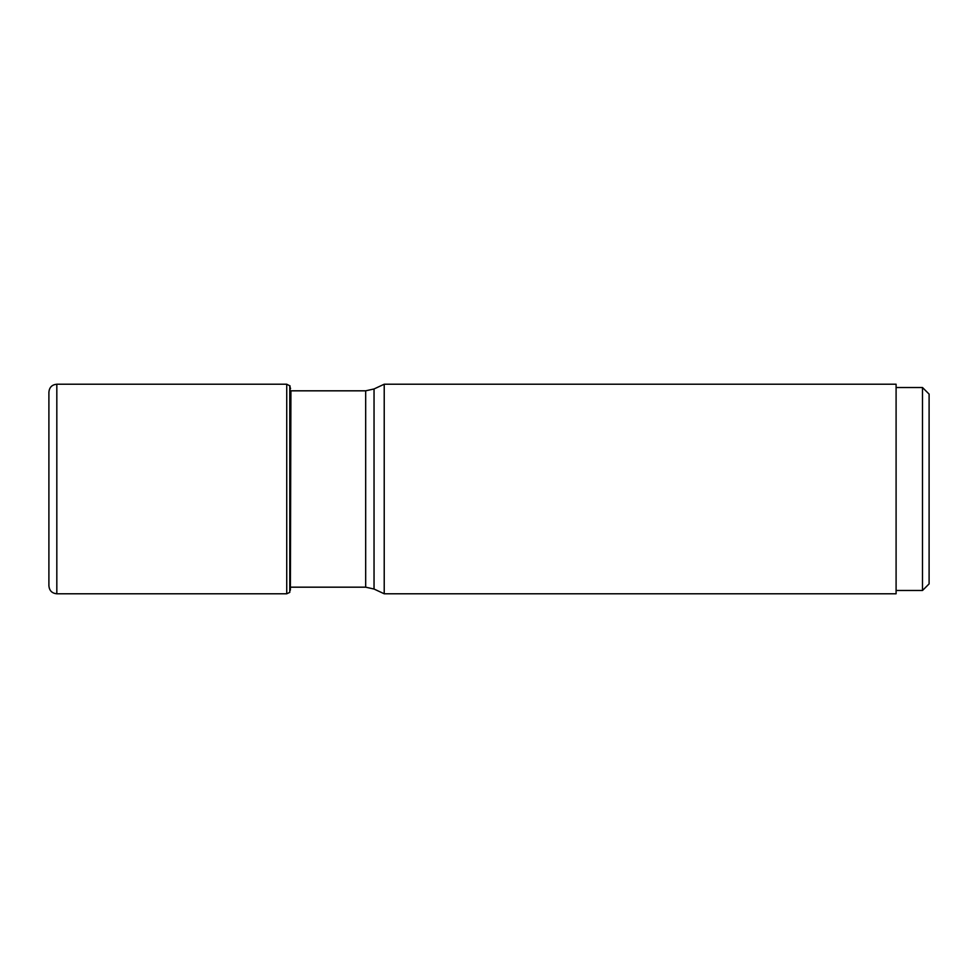 <?xml version="1.0" encoding="UTF-8"?>
<svg xmlns="http://www.w3.org/2000/svg" width="978" height="978" viewBox="0 0 978 978"><rect width="100%" height="100%" fill="white"/><g stroke="black" fill="none" stroke-linecap="round" stroke-linejoin="round"><path stroke-width="1.47" d="M289.781 385.638L289.781 592.362L286.737 593.78L286.737 384.22L290.026 385.955L290.38 590.125L290.026 385.955M56.822 384.22C52.005 384.684 49.365 387.325 48.9 392.129L48.9 585.871C49.365 590.675 52.005 593.316 56.822 593.78L56.822 384.22L286.737 384.22M374.036 388.963L374.036 589.037L384.22 593.78L384.22 384.22L374.036 388.963L365.674 390.821L290.539 390.821M384.22 593.78L896.092 593.78L896.092 384.22L384.22 384.22M922.498 590.48L929.1 583.89L929.1 394.11L922.498 387.52L922.498 590.48L896.092 590.48M290.918 390.821L290.38 590.125M374.036 589.037L365.674 587.179L365.674 390.821M56.822 593.78L286.737 593.78M290.539 388.718L290.38 387.875M365.674 587.179L290.918 587.179M922.498 387.52L896.092 387.52"/></g></svg>
